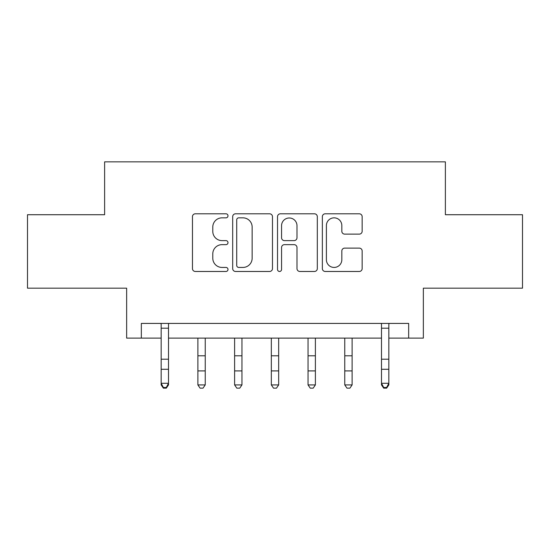 <?xml version="1.0" encoding="UTF-8"?>
<svg xmlns="http://www.w3.org/2000/svg" width="550" height="550" viewBox="0 0 550 550"><rect width="100%" height="100%" fill="white"/><g stroke="black" fill="none" stroke-linecap="round" stroke-linejoin="round"><path stroke-width="0.82" d="M227.996 215.82A2.021 2.021 0 0 0 225.981 213.799L195.339 213.799A2.881 2.881 0 0 0 192.459 216.686L192.459 268.586A2.881 2.881 0 0 0 195.339 271.473L225.981 271.473A2.021 2.021 0 0 0 227.996 269.452A2.021 2.021 0 0 0 225.981 267.438L222.014 267.438A9.226 9.226 0 0 1 212.788 258.204L212.788 253.88A9.226 9.226 0 0 1 222.014 244.654L225.981 244.654A2.021 2.021 0 0 0 227.996 242.639A2.021 2.021 0 0 0 225.981 240.618L222.014 240.618A9.226 9.226 0 0 1 212.788 231.392L212.788 227.067A9.226 9.226 0 0 1 222.014 217.841L225.981 217.841A2.021 2.021 0 0 0 227.996 215.82M359.274 234.128A2.881 2.881 0 0 0 362.154 231.248L362.154 216.686A2.881 2.881 0 0 0 359.274 213.799L325.243 213.799A2.881 2.881 0 0 0 322.362 216.686L322.362 268.586A2.881 2.881 0 0 0 325.243 271.473L359.274 271.473A2.881 2.881 0 0 0 362.154 268.586L362.154 250.999A2.881 2.881 0 0 0 359.274 248.112L344.712 248.112A2.881 2.881 0 0 0 341.825 250.999L341.825 259.724A7.714 7.714 0 0 1 334.111 267.438A7.714 7.714 0 0 1 326.397 259.724L326.397 225.548A7.714 7.714 0 0 1 334.111 217.841A7.714 7.714 0 0 1 341.825 225.548L341.825 231.248A2.881 2.881 0 0 0 344.712 234.128L359.274 234.128M141.336 338.113L141.336 323.421L408.664 323.421L408.664 338.113L423.356 338.113L423.356 288.173L522.5 288.173L522.5 214.727L445.383 214.727L445.383 161.851L104.617 161.851L104.617 214.727L27.5 214.727L27.5 288.173L126.644 288.173L126.644 338.113L161.164 338.113M272.477 216.686A2.881 2.881 0 0 0 269.596 213.799L235.565 213.799A2.881 2.881 0 0 0 232.684 216.686L232.684 268.586A2.881 2.881 0 0 0 235.565 271.473L269.596 271.473A2.881 2.881 0 0 0 272.477 268.586L272.477 216.686M280.404 213.799L314.435 213.799A2.881 2.881 0 0 1 317.316 216.686L317.316 268.586A2.881 2.881 0 0 1 314.435 271.473L299.874 271.473A2.881 2.881 0 0 1 296.986 268.586L296.986 247.541A2.881 2.881 0 0 0 294.106 244.654L284.446 244.654A2.881 2.881 0 0 0 281.559 247.541L281.559 269.452A2.021 2.021 0 0 1 279.544 271.473A2.021 2.021 0 0 1 277.523 269.452L277.523 216.686A2.881 2.881 0 0 1 280.404 213.799M168.506 338.113L381.494 338.113M388.836 338.113L408.664 338.113M238.741 217.841A2.021 2.021 0 0 0 236.72 219.856L236.72 265.416A2.021 2.021 0 0 0 238.741 267.438L242.921 267.438A9.226 9.226 0 0 0 252.147 258.204L252.147 227.067A9.226 9.226 0 0 0 242.921 217.841L238.741 217.841M296.986 225.692A7.714 7.714 0 0 0 289.272 217.986A7.714 7.714 0 0 0 281.559 225.692L281.559 237.738A2.881 2.881 0 0 0 284.446 240.618L294.106 240.618A2.881 2.881 0 0 0 296.986 237.738L296.986 225.692M168.857 323.421L168.506 324.287L168.506 384.918L166.306 388.149L166.306 387.496L163.371 387.496L163.371 388.149L166.306 388.149M160.813 323.421L161.164 324.287L161.164 383.281L168.506 383.281L166.306 387.496M163.371 388.149L161.164 384.918L161.164 383.281L163.371 387.496M197.883 384.918L205.232 384.918L203.026 388.149L200.09 388.149L197.883 384.918L197.883 338.113M205.232 384.918L205.232 338.113M234.609 384.918L241.952 384.918L239.745 388.149L236.809 388.149L234.609 384.918L234.609 338.113M241.952 384.918L241.952 338.113M271.329 384.918L278.671 384.918L276.471 388.149L273.529 388.149L271.329 384.918L271.329 338.113M278.671 384.918L278.671 338.113M308.048 384.918L315.391 384.918L313.191 388.149L310.255 388.149L308.048 384.918L308.048 338.113M315.391 384.918L315.391 338.113M344.768 384.918L352.117 384.918L349.91 388.149L346.974 388.149L344.768 384.918L344.768 338.113M352.117 384.918L352.117 338.113M389.187 323.421L388.836 324.287L388.836 384.918L386.629 388.149L386.629 387.496L383.694 387.496L383.694 388.149L386.629 388.149M381.143 323.421L381.494 324.287L381.494 383.281L388.836 383.281L386.629 387.496M383.694 388.149L381.494 384.918L381.494 383.281L383.694 387.496M168.506 359.205L161.164 359.205M168.506 369.284L161.164 369.284M168.506 328.192L161.164 328.192M197.883 370.913L205.232 370.913M197.883 355.795L205.232 355.795M234.609 370.913L241.952 370.913M234.609 355.795L241.952 355.795M271.329 370.913L278.671 370.913M271.329 355.795L278.671 355.795M308.048 370.913L315.391 370.913M308.048 355.795L315.391 355.795M344.768 370.913L352.117 370.913M344.768 355.795L352.117 355.795M388.836 359.205L381.494 359.205M388.836 369.284L381.494 369.284M388.836 328.192L381.494 328.192"/></g></svg>
